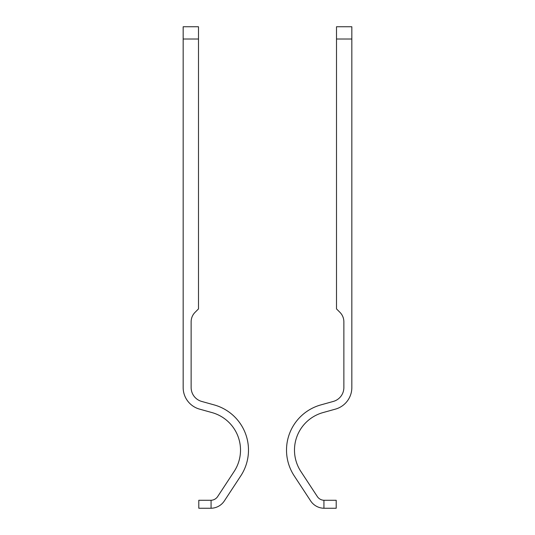 <?xml version="1.0" encoding="UTF-8"?>
<svg xmlns="http://www.w3.org/2000/svg" width="535" height="535" viewBox="0 0 535 535"><rect width="100%" height="100%" fill="white"/><g stroke="black" fill="none" stroke-linecap="round" stroke-linejoin="round"><path stroke-width="0.8" d="M211.071 508.25L198.799 508.25L198.799 500.279L211.071 500.272L211.071 508.25A16.257 16.257 0 0 0 224.352 500.914L240.797 475.849A46.926 46.926 0 0 0 214.16 404.908L201.682 401.431A14.412 14.412 0 0 1 191.135 387.547L191.135 321.782A13.328 13.328 0 0 1 195.041 312.36L198.498 308.902L198.498 39.015L183.164 39.015L183.164 26.75L198.498 26.75L198.498 39.015M211.071 500.272A8.279 8.279 0 0 0 215.672 498.667A8.279 8.279 0 0 1 211.071 500.272A8.279 8.279 0 0 0 217.685 496.54L234.129 471.475A38.948 38.948 0 0 0 212.02 412.592L199.535 409.114A22.39 22.39 0 0 1 183.164 387.547L183.164 39.015M201.682 401.431L214.16 404.908L201.682 401.431A14.412 14.412 0 0 1 191.135 387.547A14.412 14.412 0 0 0 201.682 401.431L214.16 404.908L201.682 401.431A14.412 14.412 0 0 1 191.135 387.547A14.412 14.412 0 0 0 201.682 401.431L214.16 404.908L201.682 401.431A14.412 14.412 0 0 1 191.135 387.547A14.412 14.412 0 0 0 201.682 401.431L214.16 404.908L201.682 401.431A14.412 14.412 0 0 1 191.135 387.547A14.412 14.412 0 0 0 201.682 401.431L214.16 404.908L201.682 401.431A14.412 14.412 0 0 1 191.135 387.547A14.412 14.412 0 0 0 201.682 401.431L214.16 404.908L201.682 401.431A14.412 14.412 0 0 1 191.135 387.547A14.412 14.412 0 0 0 201.682 401.431L214.16 404.908L201.682 401.431A14.412 14.412 0 0 1 191.135 387.547A14.412 14.412 0 0 0 201.682 401.431L214.16 404.908L201.682 401.431A14.412 14.412 0 0 1 191.135 387.547A14.412 14.412 0 0 0 201.682 401.431L214.16 404.908L201.682 401.431A14.412 14.412 0 0 1 191.135 387.547A14.412 14.412 0 0 0 201.682 401.431L214.16 404.908M199.535 409.114L212.02 412.592A38.948 38.948 0 0 1 234.129 471.475M224.352 500.914L240.797 475.849M323.929 500.272L336.201 500.279L336.201 508.25L323.929 508.25L323.929 500.272A8.279 8.279 159.3 0 1 317.315 496.54L300.871 471.475A38.948 38.948 159.3 0 1 322.979 412.592L335.465 409.114A22.39 22.39 -20.7 0 0 351.836 387.547L351.836 26.75L336.502 26.75L351.836 26.75L336.502 26.75L351.836 26.75L336.502 26.75L351.836 26.75L336.502 26.75L351.836 26.75L336.502 26.75L351.836 26.75L336.502 26.75L351.836 26.75L336.502 26.75L351.836 26.75L336.502 26.75L351.836 26.75L336.502 26.75L351.836 26.75L336.502 26.75L351.836 26.75L336.502 26.75L351.836 26.75L336.502 26.75L351.836 26.75L336.502 26.75L351.836 26.75L336.502 26.75L351.836 26.75L336.502 26.75L351.836 26.75L336.502 26.75L351.836 26.75L336.502 26.75L351.836 26.75L336.502 26.75L351.836 26.75L336.502 26.75L351.836 26.75L336.502 26.75L351.836 26.75L336.502 26.75L351.836 26.75L336.502 26.75L351.836 26.75L336.502 26.75L351.836 26.75L336.502 26.75L351.836 26.75L336.502 26.75L351.836 26.75L336.502 26.75L351.836 26.75L336.502 26.75L351.836 26.75L336.502 26.75L351.836 26.75L336.502 26.75L336.502 308.902L339.959 312.36A13.328 13.328 159.3 0 1 343.865 321.782L343.865 387.547A14.412 14.412 -20.7 0 1 333.318 401.431L320.839 404.908L333.318 401.431M300.871 471.475A38.948 38.948 159.3 0 1 322.979 412.592A38.948 38.948 159.3 0 0 300.871 471.475A38.948 38.948 159.3 0 1 322.979 412.592A38.948 38.948 159.3 0 0 300.871 471.475A38.948 38.948 159.3 0 1 322.979 412.592A38.948 38.948 159.3 0 0 300.871 471.475A38.948 38.948 159.3 0 1 322.979 412.592A38.948 38.948 159.3 0 0 300.871 471.475A38.948 38.948 159.3 0 1 322.979 412.592A38.948 38.948 159.3 0 0 300.871 471.475A38.948 38.948 159.3 0 1 322.979 412.592A38.948 38.948 159.3 0 0 300.871 471.475A38.948 38.948 159.3 0 1 322.979 412.592A38.948 38.948 159.3 0 0 300.871 471.475A38.948 38.948 159.3 0 1 322.979 412.592A38.948 38.948 159.3 0 0 300.871 471.475A38.948 38.948 159.3 0 1 322.979 412.592A38.948 38.948 159.3 0 0 300.871 471.475A38.948 38.948 159.3 0 1 322.979 412.592A38.948 38.948 159.3 0 0 300.871 471.475A38.948 38.948 159.3 0 1 322.979 412.592A38.948 38.948 159.3 0 0 300.871 471.475A38.948 38.948 159.3 0 1 322.979 412.592A38.948 38.948 159.3 0 0 300.871 471.475A38.948 38.948 159.3 0 1 322.979 412.592A38.948 38.948 159.3 0 0 300.871 471.475A38.948 38.948 159.3 0 1 322.979 412.592A38.948 38.948 159.3 0 0 300.871 471.475A38.948 38.948 159.3 0 1 322.979 412.592A38.948 38.948 159.3 0 0 300.871 471.475A38.948 38.948 159.3 0 1 322.979 412.592A38.948 38.948 159.3 0 0 300.871 471.475A38.948 38.948 159.3 0 1 322.979 412.592A38.948 38.948 159.3 0 0 300.871 471.475A38.948 38.948 159.3 0 1 322.979 412.592A38.948 38.948 159.3 0 0 300.871 471.475A38.948 38.948 159.3 0 1 322.979 412.592M191.135 321.782A13.328 13.328 0 0 1 195.041 312.36A13.328 13.328 0 0 0 191.135 321.782A13.328 13.328 0 0 1 195.041 312.36A13.328 13.328 0 0 0 191.135 321.782A13.328 13.328 0 0 1 195.041 312.36A13.328 13.328 0 0 0 191.135 321.782A13.328 13.328 0 0 1 195.041 312.36A13.328 13.328 0 0 0 191.135 321.782A13.328 13.328 0 0 1 195.041 312.36A13.328 13.328 0 0 0 191.135 321.782A13.328 13.328 0 0 1 195.041 312.36A13.328 13.328 0 0 0 191.135 321.782A13.328 13.328 0 0 1 195.041 312.36A13.328 13.328 0 0 0 191.135 321.782A13.328 13.328 0 0 1 195.041 312.36A13.328 13.328 0 0 0 191.135 321.782A13.328 13.328 0 0 1 195.041 312.36A13.328 13.328 0 0 0 191.135 321.782M336.201 508.25L324.237 508.25L336.201 508.25M183.164 387.547L183.164 377.603M323.929 508.25A16.257 16.257 159.3 0 1 310.648 500.914L294.203 475.849A46.926 46.926 159.3 0 1 320.839 404.908M294.203 475.849L310.648 500.914M336.502 39.015L351.836 39.015"/></g></svg>
